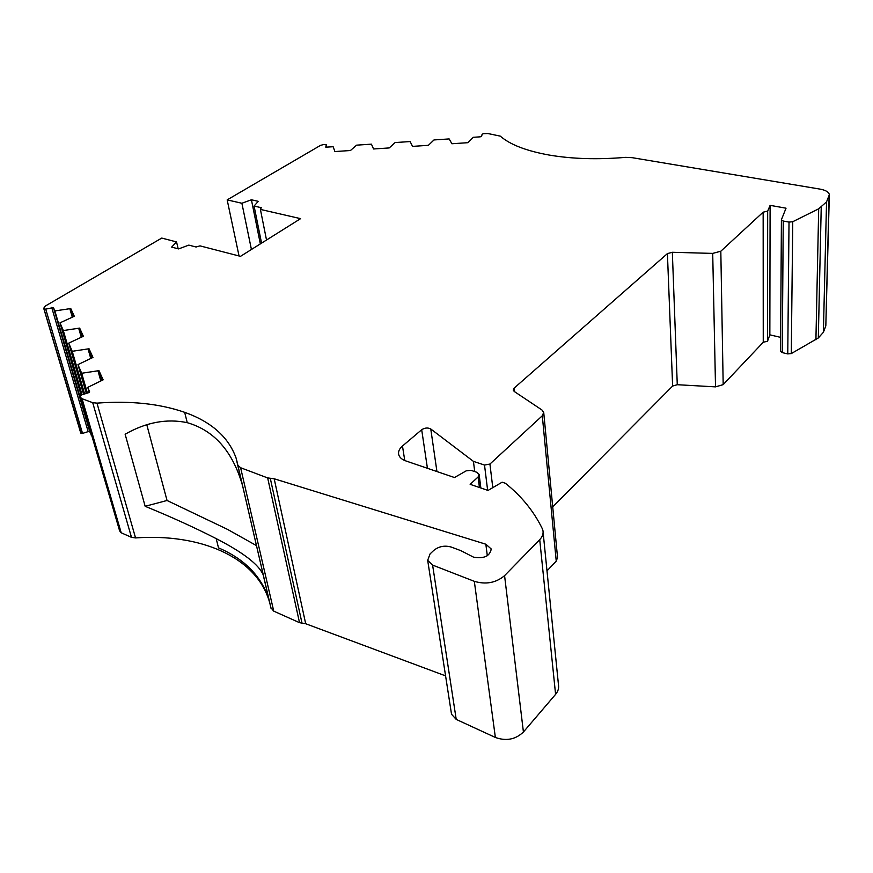 <?xml version="1.0" encoding="UTF-8"?>
<svg xmlns="http://www.w3.org/2000/svg" width="873" height="873" viewBox="0 0 873 873"><rect width="100%" height="100%" fill="white"/><g stroke="black" fill="none" stroke-linecap="round" stroke-linejoin="round"><path stroke-width="1.31" d="M789.017 222.102L787.762 353.914L782.284 352.605L783.234 221.044L789.017 222.102L792.749 221.709L818.699 208.8L826.545 201.892L829.339 194.69C828.848 192.038 825.727 190.172 819.998 189.103L632.194 157.675L625.734 157.347C597.787 159.737 572.295 158.973 549.237 155.067L549.193 155.056C526.354 150.942 510.05 144.634 500.294 136.133L487.963 133.547L483.478 133.656L482.103 134.246L481.656 136.243L480.27 136.832L473.264 137.301L467.895 142.692L451.919 143.75L449.148 138.927L434.001 139.942L428.381 145.322L412.558 146.38L410.114 141.557L395.109 142.561L389.238 147.93L373.557 148.977L371.44 144.154L356.577 145.158L350.455 150.516L334.916 151.553L333.126 146.729L325.782 147.166L326.262 144.765L326.677 147.166M237.434 463.323L237.849 465.265L240.61 467.732L267.662 477.924L274.187 478.775L485.846 544.217L491.183 548.942C489.982 556.166 484.089 558.906 473.537 557.16L460.933 550.688L451.374 547.098C444.794 545.199 438.944 546.291 433.805 550.372L430.04 553.94L427.683 560.335L432.604 565.093L474.323 581.331C485.923 584.757 496.006 582.858 504.572 575.645L539.721 539.645C542.471 536.742 543.541 533.719 542.941 530.577L542.275 528.623C533.763 511.229 521.476 496.115 505.412 483.293L502.128 482.191L488.018 490.44L470.143 484.329L478.109 476.974L479.124 474.421L476.691 472.238L470.973 470.329L466.237 470.831L454.473 477.531L405.858 460.933C401.896 459.525 399.518 457.43 398.721 454.647C398.044 451.668 399.288 448.798 402.475 446.027L421.692 429.734C424.824 427.726 427.846 427.486 430.771 428.981L473.428 461.381L484.515 465.047L489.928 464.054L542.297 415.777L543.715 412.362L541.915 409.961L514.252 391.475L513.237 390.144L514.132 388.125L667.419 253.596L672.341 252.286L712.706 253.399L720.814 251.217L763.155 212.172L767.673 211.135L770.106 205.351L786.027 208.189L781.411 219.723L780.549 351.284L782.284 352.605M552.718 506.886L672.625 386.052L677.273 384.709L715.522 386.87L723.182 384.633L763.253 342.271L767.531 341.212L767.673 211.135M242.705 486.196L242.181 484.34C232.294 450.97 213.983 430.411 187.248 422.674C166.819 418.396 146.118 422.248 125.134 434.241L145.158 506.296L167.038 500.48L146.806 424.791M167.038 500.48L227.569 529.409L256.498 545.625M45.723 309.118L43.977 308.944L81.189 433.455L82.542 433.401L45.723 309.118L53.439 307.558L54.879 310.93L70.778 308.551L73.103 316.703M829.099 196.065L825.825 325.88L829.328 195.246M825.825 325.88L823.381 332.307L818.317 337.96L821.231 207.076M787.762 353.914L791.287 353.576L818.317 337.96M781.411 219.941L780.549 351.284M780.648 337.36L769.844 334.839L767.531 341.212M547 570.887L556.243 561.121L557.531 557.443L543.77 412.929M451.363 713.143L451.527 714.245L456.219 719.407L495.373 737.467C506.22 741.33 515.561 739.507 523.418 732.01L555.588 694.351C558.109 691.318 559.058 688.11 558.458 684.738L543.115 532.312M270.903 607.739L273.74 611.133L299.526 622.678L305.692 623.737L445.59 675.877M131.485 537.332L121.205 532.792L82.062 398.732L92.713 402.682L131.485 537.332L135.555 537.921C199.775 533.37 255.254 556.45 269.026 600.449L269.964 603.68M120.07 531.722L80.24 396.167L120.07 531.722L121.205 532.792M119.339 529.867L80.24 396.167L81.582 394.902L88.217 392.839L89.548 391.573L87.747 387.372L103.145 379.831L98.965 370.643L101.705 380.366M91.763 435.562L89.832 431.851L88.151 431.622L82.542 433.401M80.862 433.172L43.977 308.944M763.155 212.172L763.253 342.271M473.428 461.381L474.726 471.584M92.713 402.682L96.979 403.13C130.481 400.609 159.704 403.675 184.661 412.329C211.353 421.823 228.497 437.046 236.07 457.998L237.183 462.243M145.158 506.296C171.403 517.034 195.083 527.816 216.188 538.619L216.231 538.652C243.109 552.467 258.746 564.504 263.166 574.772L269.048 599.751M216.188 538.619L218.501 547.873C244.069 558.796 260.754 575.645 268.568 598.442L269.43 601.399M178.179 248.827L176.553 241.93L161.745 238.078L45.287 306.074L43.705 308.278L80.567 432.43M266.516 240.02L260.405 209.411L300.596 218.654L240.49 256.346L200.004 245.87L196.065 247.004L188.819 245.117L178.561 248.925L171.665 247.103L176.553 241.93M261.562 243.131L254.076 206.05L261.267 207.687L260.405 209.411M239.049 255.975L227.166 199.884L241.886 203.256L251.424 249.482M326.262 144.765L323.992 144.438L320.467 145.398L227.166 199.884M241.886 203.256L251.413 199.786L258.255 201.336L254.076 206.05M84.616 393.952L72.23 351.295L68.727 343.133L83.372 336.291L79.65 328.095L63.314 330.551L59.997 322.835L74.292 316.299L70.778 308.551M72.23 351.295L89.035 348.764L91.621 357.908M86.307 393.428L77.959 364.608L92.964 357.428L89.035 348.764M77.959 364.608L81.68 373.251L98.965 370.643M82.062 398.732L80.905 397.782M783.234 221.044L781.411 219.898M218.523 547.884C244.124 558.796 260.841 575.667 268.666 598.496M251.413 199.786L260.34 243.894M823.381 332.307L826.545 201.892M770.106 205.351L769.844 334.839M54.879 310.93L91.37 435.616M89.177 392.348L87.747 387.372M69.884 308.813L72.252 317.095M100.788 380.824L97.994 370.949M59.997 322.835L81.102 395.087M87.409 393.09L81.68 373.251M63.314 330.551L82.04 394.76M78.734 328.368L81.233 337.142M79.65 328.095L82.106 336.727M90.727 358.356L88.086 349.047M68.727 343.133L83.601 394.269M485.846 544.217L487.32 555.752M818.699 208.8L815.917 339.815M791.287 353.576L792.749 221.709M723.182 384.633L720.814 251.217M712.706 253.399L715.522 386.87M677.273 384.709L672.341 252.286M667.419 253.596L672.625 386.052M514.503 391.639L514.132 388.125M542.297 415.777L556.243 561.121M492.787 487.658L489.928 464.054M436.937 471.54L430.771 428.981M539.721 539.645L555.588 694.351M523.418 732.01L504.572 575.645M474.323 581.331L495.373 737.467M456.219 719.407L432.604 565.093M305.692 623.737L274.187 478.775M267.662 477.924L299.526 622.678M273.74 611.133L240.61 467.732M135.555 537.921L96.979 403.13M187.248 422.674L184.661 412.329M237.805 465.123L270.957 608.023M484.515 465.047L487.636 490.31M427.432 468.299L421.692 429.734M402.475 446.027L404.766 460.529M302.003 623.147L270.281 478.306M478.109 476.974L479.441 487.505M51.682 307.383L88.151 431.622M53.439 307.558L89.832 431.851M491.303 549.881L491.183 548.942M268.568 598.442L269.026 600.449M427.683 560.335L451.527 714.245M237.849 465.265L271.056 608.405M242.181 484.34L236.07 457.998M326.284 144.634L326.709 147.166M479.179 474.836L480.837 487.985"/></g></svg>
